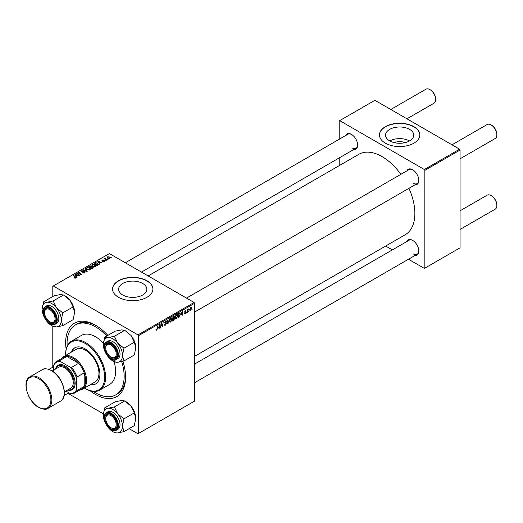 <?xml version="1.0" encoding="UTF-8"?>
<svg xmlns="http://www.w3.org/2000/svg" width="523" height="523" viewBox="0 0 523 523"><rect width="100%" height="100%" fill="white"/><g stroke="black" fill="none" stroke-linecap="round" stroke-linejoin="round"><path stroke-width="0.78" d="M394.27 142.661A8.937 5.158 180 0 1 405.024 142.661M409.62 129.377A14.101 8.146 0 0 0 394.25 127.612A14.101 8.146 0 0 0 385.543 135.13A14.101 8.146 0 0 0 389.674 140.89A14.101 8.146 0 0 0 405.044 142.655A14.101 8.146 0 0 0 413.752 135.13A14.101 8.146 0 0 0 409.62 129.377M409.502 140.955A14.101 8.146 0 0 0 389.792 140.955M413.922 126.671A20.188 11.656 0 0 0 391.923 124.147A20.188 11.656 0 0 0 379.463 134.914A20.188 11.656 0 0 0 385.373 143.152A20.188 11.656 0 0 0 407.371 145.682A20.188 11.656 0 0 0 419.832 134.914A20.188 11.656 0 0 0 413.922 126.671M419.832 135.026A20.188 11.656 0 0 0 413.922 126.893A20.188 11.656 0 0 0 392.008 124.343A20.188 11.656 0 0 0 379.463 135.026M122.755 294.998A14.101 8.146 180 0 1 118.623 289.239A14.101 8.146 180 0 1 127.331 281.714A14.101 8.146 180 0 1 142.701 283.479A14.101 8.146 180 0 1 146.832 289.239A14.101 8.146 180 0 1 138.124 296.763A14.101 8.146 180 0 1 122.755 294.998M147.002 280.779A20.188 11.656 0 0 0 125.004 278.249A20.188 11.656 0 0 0 112.543 289.016A20.188 11.656 0 0 0 118.453 297.26A20.188 11.656 0 0 0 140.452 299.784A20.188 11.656 0 0 0 152.912 289.016A20.188 11.656 0 0 0 147.002 280.779M152.912 289.127A20.188 11.656 0 0 0 147.002 280.995A20.188 11.656 0 0 0 125.089 278.452A20.188 11.656 0 0 0 112.543 289.127M406.914 170.838A8.747 5.053 60 0 1 412.634 169.72L412.634 169.72A8.747 5.053 60 0 1 418.818 180.428A8.747 5.053 60 0 1 414.987 184.822M412.876 169.864A8.074 4.661 -120 0 0 409.071 169.589L186.508 298.09M345.729 135.509A8.747 5.053 60 0 1 351.449 134.391L351.449 134.391A8.747 5.053 60 0 1 357.634 145.106A8.747 5.053 60 0 1 353.803 149.5M351.691 134.535A8.074 4.661 -120 0 0 347.887 134.267L125.317 262.762M406.914 241.489A8.747 5.053 60 0 1 412.634 240.371L412.634 240.371A8.747 5.053 60 0 1 418.818 251.086A8.747 5.053 60 0 1 414.987 255.479M412.876 240.515A8.074 4.661 -120 0 0 409.071 240.247L194.582 364.08M122.879 361.256A42.389 24.476 60 0 1 125.592 377.194A42.389 24.476 60 0 1 95.617 394.499A42.389 24.476 60 0 1 90.106 390.733M66.153 349.233A42.389 24.476 60 0 1 95.617 325.28L95.617 325.28A42.389 24.476 60 0 1 107.869 335.374M96.337 325.705A40.369 23.306 -120 0 0 76.855 324.103L75.43 324.927A40.369 23.306 -120 0 0 67.166 346.167M194.582 356.366L405.253 234.729A46.429 26.804 -120 0 0 408.94 188.319M400.866 174.329A46.429 26.804 -120 0 0 382.038 156.612A46.429 26.804 -120 0 0 358.83 154.318L148.153 275.948M194.105 302.477L194.582 303.301L138.438 335.714L137.961 334.89L194.105 302.477L109.412 253.583L52.797 286.271L52.797 296.521M52.797 326.28L52.797 367.172M138.438 335.714L138.438 433.508L137.961 433.783L129.083 428.657M103.364 413.811L67.898 393.335M177.755 315.774L176.303 318.847L175.591 318.932L175.159 317.847L175.617 315.879L176.604 314.728L177.349 314.656L177.755 315.774L177.375 315.559M181.259 314.885L182.449 311.407L182.906 314.99L182.553 315.186L182.442 314.205L181.017 314.741M155.959 329.81L156.639 330.203L155.985 329.379L156.331 329.13L156.658 329.738L157.861 325.6L157.449 328.653L156.639 330.203L155.952 329.752M156.044 329.333L156.658 329.738M165.811 322.704L166.464 323.397L165.418 325.129L164.667 325.267L164.392 324.423L165.445 324.672L166.118 323.632L164.732 322.599L165.667 321.044L166.353 320.939L166.641 321.684L165.654 321.501L165.078 322.377L166.236 322.776M164.392 324.443L165.445 324.672M166.026 323.351L164.752 322.796M164.876 323.07L164.732 322.599L165.961 323.312M166.294 321.835L165.314 321.305M164.784 322.207L165.209 322.645M169.576 318.834L167.68 323.776L167.17 320.226L167.523 320.024L167.955 323.07L169.576 318.834M172.217 318.971L170.766 322.044L170.053 322.129L169.622 321.044L170.08 319.076L171.067 317.925L171.812 317.853L172.217 318.971L171.838 318.755M192.235 309.047L191.81 309.845L192.235 309.047M194.582 303.301L194.582 401.095L138.438 433.508M173.806 318.03L174.682 318.54L173.728 320.285L172.394 321.057L172.956 316.886L174.27 316.193L174.728 316.801L174.27 318.004L174.682 318.54L174.022 317.86M174.27 316.193L174.728 316.801L173.917 316.33M158.469 328.045L159.652 324.567L160.11 328.15L159.763 328.346L159.652 327.365L158.221 327.908M161.156 325.195L160.45 327.947L161.019 323.776L161.385 323.567L162.339 326.28L163.156 322.541L162.594 326.718L162.228 326.927L161.267 324.221L161.156 325.195L160.855 325.018M185.109 313.761L184.286 313.238L185.129 313.401L185.58 312.715L184.586 311.963L185.312 310.747L186.103 311.146L185.299 311.107L184.972 311.911L185.927 312.479L185.109 313.761L184.286 313.29L185.109 313.761M184.632 312.989L185.129 313.401M185.312 310.747L186.103 311.146L185.371 310.721M185.757 311.394L185.037 310.956M185.927 312.479L185.253 311.996M179.749 313.016L180.481 314.114L179.448 316.892L177.925 317.86L178.493 313.689L180.128 313.055M189.699 310.172L190.516 310.642L189.692 310.002L190.79 307.589L191.595 308.289L190.516 310.642L189.96 310.708M190.79 307.589L191.326 307.531M189.038 310.897L188.613 311.695L189.038 310.897M187.796 311.041L187.273 312.466L187.679 309.433L188.032 309.23L187.947 309.858L188.738 308.871L187.796 311.041L187.489 310.865M186.704 312.244L186.273 313.042L186.704 312.244M105.738 260.65L104.986 260.532L105.738 260.65M108.071 259.303L107.326 259.186L108.071 259.303M91.858 265.344L92.349 264.488L94.977 264.677L95.951 265.906L95.461 266.632L92.878 266.462L91.845 265.2M99.965 263.978L99.592 264.193L97.808 261.382L98.232 261.134L102.018 262.794L100.651 262.539L99.468 263.219L99.965 263.978M92.839 268.096L91.505 268.868L88.74 266.619L90.106 265.893L91.322 266.063L91.675 266.795L92.761 266.946L92.839 268.096L93.218 267.58M91.741 266.58L91.675 267.057M87.236 271.326L86.798 271.587L82.954 269.953L86.596 271.149L84.988 268.783L85.36 268.567L87.236 271.326M74.377 277.955L74.41 277.536L75.43 277.746L73.298 275.529L73.645 275.327L75.678 276.974L75.796 277.988L74.377 277.955M75.43 278.131L75.253 277.125M76.103 277.576L75.796 277.988M79.921 275.556L79.568 275.758L76.809 273.503L80.954 274.379L78.587 272.476L78.94 272.274L81.706 274.523L77.561 273.66L79.921 275.556M137.961 334.89L53.268 285.996M77.175 277.138L76.796 277.36L75.011 274.542L75.436 274.294L79.221 275.954L77.855 275.699L76.672 276.379L77.175 277.138M81.359 271.849L81.411 270.796L83.419 270.836L81.784 271.032L81.686 271.633L84.648 271.744L85.053 272.3L84.582 272.914L82.418 272.862L84.21 272.679L84.334 271.967L81.359 271.849L80.967 271.339M84.21 273.084L84.334 271.967M81.784 271.032L81.686 271.986M86.321 268.541L86.811 267.678L89.44 267.874L90.414 269.103L89.923 269.829L87.341 269.659L86.308 268.397M102.626 261.546L103.985 261.363L104.07 260.885L101.926 260.8L101.965 259.983L103.489 259.951L102.253 260.166L102.449 260.663L104.384 260.67L104.273 261.546L102.626 261.546M103.985 261.677L104.07 260.885M101.926 260.8L101.965 259.983L101.965 260.82M102.253 260.166L102.22 260.912M104.384 261.474L104.384 260.67L104.273 261.546M98.03 265.102L97.043 265.671L94.277 263.422L95.572 262.723L97.624 263.062L98.481 264.743L98.03 265.102M98.644 264.337L98.481 264.743M109.673 258.427L107.888 258.342L107.437 256.819L109.261 256.937L109.673 258.427L110.039 257.891M107.052 257.349L107.437 256.819L107.437 258.029M105.476 258.055L106.738 260.068L106.385 260.271L104.371 258.637L105.136 258.774L105.476 258.055L105.345 259.428M105.136 259.258L105.156 258.14L105.156 259.271M111.275 257.453L110.523 257.336L111.275 257.453M93.277 391.394A40.369 23.306 -120 0 0 95.617 392.851A40.369 23.306 -120 0 0 115.799 394.852L117.23 394.028A40.369 23.306 -120 0 0 125.579 376.357M459.593 149.199L460.07 150.023L424.866 170.348L424.388 169.524L459.593 149.199L374.906 100.305L339.218 120.905L339.218 139.268M339.218 157.92L339.218 165.634M424.866 170.348L424.866 268.142L424.388 268.417L408.483 259.231M392.335 249.909L385.647 246.052M424.866 268.142L460.07 247.817L460.07 150.023M424.388 169.524L339.695 120.63M413.111 183.181A8.074 4.661 -120 0 0 417.145 183.58A8.074 4.661 -120 0 0 418.818 180.147M351.927 147.852A8.074 4.661 -120 0 0 355.96 148.251A8.074 4.661 -120 0 0 357.627 144.825M413.111 253.832A8.074 4.661 -120 0 0 417.145 254.23A8.074 4.661 -120 0 0 418.818 250.798M77.169 273.804L77.169 273.294M78.94 272.764L78.94 272.274M77.561 274.117L77.561 273.66M75.436 275.209L75.436 274.294M76.672 277.157L76.672 276.379M75.946 275.209L76.476 276.046L77.417 275.503L75.541 274.653L75.946 276.013M76.476 276.844L76.476 276.046M75.541 275.373L75.541 274.653M77.417 275.948L77.417 275.503M74.41 277.975L74.41 277.536M74.665 278.092L74.665 277.72M73.645 275.817L73.645 275.327M75.678 278.046L75.678 276.974M82.726 273.013L82.726 272.633M82.83 273.058L82.83 272.699M81.411 271.875L81.411 270.796M84.648 272.875L84.648 271.744M83.307 270.103L83.307 269.757M86.596 271.502L86.596 271.149M85.36 269.338L85.36 268.567M86.811 269.286L86.811 267.678M89.44 268.319L89.44 267.874M86.844 268.43L86.844 269.319L86.851 268.534L87.701 269.469L89.564 269.587L89.897 269.077L89.897 269.842M87.701 269.835L87.701 269.469M87.184 267.913L86.851 268.534L87.184 267.913L89.06 268.051L89.564 269.986M90.106 266.279L90.106 265.893M92.506 268.286L92.408 267.135L91.335 267.22L91.322 266.063M92.761 268.142L92.761 266.946M89.413 266.678L90.276 267.377L91.264 266.652L90.008 266.338L89.413 267.161M90.276 267.868L90.276 267.377M91.264 266.632L91.264 267.26L90.989 266.266M90.597 268.129L90.597 267.639L91.532 268.397L92.506 267.815L92.408 267.135M91.532 268.848L91.532 268.397M91.335 267.22L90.597 267.639M102.881 261.67L102.881 261.297M98.232 262.049L98.232 261.134M99.468 263.997L99.468 263.219M98.742 262.049L99.272 262.886L100.213 262.337L98.337 261.493L98.742 262.853M99.272 263.684L99.272 262.886M98.337 262.213L98.337 261.493M100.213 262.788L100.213 262.337M95.572 263.121L95.572 262.723M97.624 263.494L97.624 263.062M94.951 263.481L97.069 265.2L98.121 264.265L97.258 263.246L95.944 262.971L94.951 263.481L94.951 263.971M97.069 265.651L97.069 265.2M97.513 265.396L97.513 264.945M92.349 266.089L92.349 264.488M94.977 265.122L94.977 264.677M92.388 266.129L92.388 265.338L93.238 266.272L95.094 266.39L95.434 265.88L95.434 266.645M93.238 266.638L93.238 266.272M92.721 264.716L92.388 265.338L92.721 264.716L94.598 264.854L95.094 266.789M109.261 257.394L109.261 256.937M109.372 258.552L108.908 257.139L107.725 257.002L107.509 258.087M107.725 257.002L108.196 258.12L109.575 257.937L109.575 258.48M108.196 258.493L108.196 258.12M107.679 259.46L107.679 258.977M104.724 258.924L104.724 258.434M105.339 260.807L105.339 260.33M110.876 257.617L110.876 257.133M173.335 320.063L173.728 320.285M173.237 317.173L173.061 318.474L174.381 317.016L172.936 316.997M173.44 316.605L174.381 317.016M172.995 318.958L172.806 320.37L174.336 318.729L172.695 318.788M173.342 318.311L174.336 318.729M169.648 321.397L170.766 322.044M170.354 319.213L169.968 320.861L170.792 321.58L171.871 319.128L171.054 318.383L170.086 319.063M169.635 320.671L169.968 320.861M170.72 318.187L171.577 318.337L170.969 317.984M169.629 321.259L170.792 321.58M167.602 323.221L168.125 323.521M167.543 322.828L167.955 323.07M164.392 324.535L165.418 325.129M165.673 321.037L166.641 321.599M165.601 321.083L166.641 321.684M164.752 322.384L166.464 323.397M159.711 327.921L160.11 328.15M159.26 327.143L159.652 327.365M159.116 326.084L158.659 327.49L159.6 326.94L159.391 325.136L158.861 325.934M161.875 326.012L162.339 326.28M162.019 326.385L162.594 326.718M182.507 314.761L182.906 314.99M182.056 313.977L182.442 314.205M181.912 312.924L181.448 314.33L182.396 313.78L182.187 311.976L181.658 312.774M178.526 317.069L178.912 317.291M180.102 313.898L180.481 314.114M179.114 316.703L179.448 316.892M178.774 313.977L178.343 317.173L180.134 314.29L179.716 313.499L178.474 313.8M179.271 313.238L179.892 313.532L179.33 313.205M175.185 318.2L176.303 318.847M175.885 316.016L175.506 317.664L176.329 318.383L177.408 315.938L176.591 315.186L175.623 315.866M175.172 317.474L175.506 317.664M176.251 314.99L177.114 315.14L176.506 314.787M175.166 318.062L176.329 318.383M191.176 308.054L191.595 308.289M191.248 308.492L190.771 307.949L190.039 309.76L190.516 310.289L191.248 308.492L190.509 307.792M189.718 309.577L190.516 310.289M188.247 309.185L188.6 309.387M111.458 357.333L110.981 357.059A7.4 4.276 -120 0 0 116.217 354.038A7.4 4.276 -120 0 0 110.981 344.971A7.4 4.276 -120 0 0 105.751 347.998A7.4 4.276 -120 0 0 110.981 357.059L111.458 357.333A8.074 4.661 60 0 0 115.498 357.732A8.074 4.661 -120 0 0 116.407 356.895A8.074 4.661 -120 0 0 117.165 354.306A8.074 4.661 60 0 1 115.498 357.732L115.498 357.732A8.074 4.661 -120 0 1 111.216 357.189M491.613 125.219L491.143 124.945L491.613 125.219A7.4 4.276 60 0 1 496.85 134.28L496.85 134.829A8.074 4.661 -120 0 0 491.143 124.945L491.143 124.945A8.074 4.661 -120 0 0 487.103 124.539L451.996 144.812M460.07 158.796L495.176 138.53A8.074 4.661 -120 0 0 496.85 134.829M105.751 347.998L105.751 347.449A8.074 4.661 60 0 1 107.424 343.748A8.074 4.661 60 0 1 111.229 344.023A8.074 4.661 -120 0 0 107.424 343.748A8.074 4.661 -120 0 0 106.515 344.592A8.074 4.661 -120 0 0 105.757 347.73M491.613 195.87L491.143 195.595L491.613 195.87A7.4 4.276 60 0 1 496.85 204.938L496.85 205.487A8.074 4.661 -120 0 0 491.143 195.595L491.143 195.595A8.074 4.661 -120 0 0 487.103 195.197L460.07 210.802M460.07 229.447L495.176 209.18A8.074 4.661 -120 0 0 496.85 205.487M111.458 427.991L110.981 427.709A7.4 4.276 -120 0 0 116.217 424.689A7.4 4.276 -120 0 0 110.981 415.628A7.4 4.276 -120 0 0 105.751 418.648A7.4 4.276 -120 0 0 110.981 427.709L111.458 427.991A8.074 4.661 60 0 0 115.498 428.389A8.074 4.661 -120 0 0 117.165 424.957A8.074 4.661 60 0 1 115.498 428.389L115.498 428.389A8.074 4.661 -120 0 1 111.216 427.84M105.751 418.648L105.751 418.099A8.074 4.661 60 0 1 107.424 414.399A8.074 4.661 60 0 1 111.229 414.674A8.074 4.661 -120 0 0 107.424 414.399A8.074 4.661 -120 0 0 105.757 418.38M406.959 118.806L433.992 103.201A8.074 4.661 -120 0 0 435.666 99.507L435.666 98.958A7.4 4.276 60 0 0 430.429 89.891L429.952 89.616A8.074 4.661 -120 0 0 425.918 89.217L390.812 109.484M50.273 322.011L49.796 321.737A7.4 4.276 -120 0 0 55.033 318.71A7.4 4.276 -120 0 0 49.796 309.649A7.4 4.276 -120 0 0 44.566 312.669A7.4 4.276 -120 0 0 49.796 321.737L50.273 322.011A8.074 4.661 60 0 0 54.307 322.41A8.074 4.661 -120 0 0 55.974 318.978A8.074 4.661 60 0 1 54.307 322.41A8.074 4.661 -120 0 1 50.031 321.861M44.566 312.669L44.566 312.12A8.074 4.661 60 0 1 46.233 308.426A8.074 4.661 60 0 1 50.038 308.694A8.074 4.661 -120 0 0 46.233 308.426A8.074 4.661 -120 0 0 44.566 312.401M435.666 99.507A8.074 4.661 -120 0 0 429.952 89.616L430.429 89.891M104.79 337.152L115.152 331.17L121.421 329.889L124.729 330.314L114.367 336.296L108.098 337.577L104.79 337.152L103.312 344.389A13.546 7.819 60 0 1 108.098 337.577A13.546 7.819 60 0 1 117.675 343.108L114.367 336.296M122.46 355.444A13.546 7.819 60 0 1 121.179 360.236A13.546 7.819 60 0 1 117.675 362.256L123.944 360.975L122.46 355.444L123.944 348.207L117.675 343.108A13.546 7.819 -120 0 1 122.46 355.444M116.341 357.68A8.747 5.053 60 0 1 107.888 355.418A8.747 5.053 60 0 1 105.626 344.35A8.747 5.053 60 0 1 110.981 343.873A8.747 5.053 60 0 1 117.172 354.587A8.747 5.053 60 0 1 116.341 357.68M119.067 357.608A10.094 5.825 -120 0 0 117.23 345.886A10.094 5.825 -120 0 0 107.843 341.179L106.221 342.114A10.094 5.825 60 0 1 115.616 346.821A10.094 5.825 60 0 1 117.453 358.543A10.094 5.825 60 0 1 116.315 359.595L117.93 358.66A10.094 5.825 -120 0 0 119.067 357.608M124.729 330.314L130.998 335.413L134.306 342.225L135.784 347.756L134.306 354.993L123.944 360.975M134.306 342.225L123.944 348.207M112.89 360.975L114.367 361.831L117.675 362.256A13.546 7.819 60 0 1 112.89 360.975A13.546 7.819 60 0 1 108.098 356.732A13.546 7.819 60 0 1 107.431 355.856M130.998 335.413A13.546 7.819 60 0 1 135.784 347.756M105.012 351.672A13.546 7.819 60 0 1 103.312 344.389M104.79 407.803L115.152 401.821L121.421 400.54L124.729 400.964L130.998 406.07A13.546 7.819 60 0 1 134.503 412.137A13.546 7.819 60 0 1 135.784 418.407L134.306 425.65L123.944 431.625L122.46 426.101L123.944 418.858L117.675 413.758L114.367 406.946L108.098 408.228L104.79 407.803L103.312 415.04A13.546 7.819 60 0 1 108.098 408.228A13.546 7.819 60 0 1 117.675 413.758A13.546 7.819 60 0 1 122.46 426.101A13.546 7.819 60 0 1 117.675 432.913L123.944 431.625M114.367 406.946L124.729 400.964L126.206 401.821A13.546 7.819 60 0 1 130.998 406.07L134.306 412.876L135.784 418.407M117.675 432.913A13.546 7.819 -120 0 1 108.098 427.383A13.546 7.819 60 0 1 107.431 426.513M105.012 422.323A13.546 7.819 60 0 1 104.593 421.309A13.546 7.819 60 0 1 103.312 415.04M105.626 422.146A8.747 5.053 60 0 1 105.626 415.007A8.747 5.053 60 0 1 110.981 414.53A8.747 5.053 60 0 1 116.341 421.192A8.747 5.053 60 0 1 117.172 425.238A8.747 5.053 60 0 1 112.582 429.494A8.747 5.053 60 0 1 105.626 422.146M116.315 430.246L117.93 429.311A10.094 5.825 -120 0 0 119.067 420.021A10.094 5.825 -120 0 0 107.843 411.83L106.221 412.765A10.094 5.825 60 0 1 117.453 420.95A10.094 5.825 60 0 1 116.315 430.246C111.948 431.508 108.163 428.821 104.96 422.179C103.377 417.681 103.796 414.543 106.221 412.765M134.306 412.876L123.944 418.858M56.491 307.779A13.546 7.819 60 0 1 59.995 313.852A13.546 7.819 60 0 1 61.276 320.122L62.76 312.878L56.491 307.779L53.183 300.967L46.913 302.255L43.605 301.823L42.121 309.06A13.546 7.819 60 0 1 46.913 302.255A13.546 7.819 -120 0 1 56.491 307.779M55.15 315.212A8.747 5.053 60 0 1 55.981 319.259A8.747 5.053 60 0 1 51.398 323.515A8.747 5.053 60 0 1 44.442 316.167A8.747 5.053 60 0 1 44.442 309.028A8.747 5.053 60 0 1 49.796 308.55A8.747 5.053 60 0 1 55.15 315.212M57.883 314.042A10.094 5.825 -120 0 0 46.652 305.85L45.037 306.785A10.094 5.825 60 0 1 56.262 314.977A10.094 5.825 60 0 1 55.131 324.267L56.745 323.332A10.094 5.825 -120 0 0 57.883 314.042M43.605 301.823L53.967 295.841L60.237 294.56L63.538 294.985L69.807 300.091L73.115 306.903L62.76 312.878M73.115 306.903L74.599 312.427A13.546 7.819 60 0 0 69.807 300.091A13.546 7.819 60 0 0 65.022 295.841L63.538 294.985L53.183 300.967M62.76 325.652L61.276 320.122A13.546 7.819 60 0 1 56.491 326.934L62.76 325.652L73.115 319.671L74.599 312.427M52.261 325.953L56.491 326.934A13.546 7.819 60 0 1 46.913 321.403A13.546 7.819 60 0 1 46.246 320.534M43.827 316.343A13.546 7.819 60 0 1 42.121 309.06M53.745 366.623L49.025 369.349M68.853 392.786L64.133 395.512M90.093 384.836A20.861 12.042 -120 0 0 95.578 384A20.861 12.042 -120 0 0 98.775 367.283A20.861 12.042 -120 0 0 85.151 348.9A20.861 12.042 -120 0 0 74.717 347.867A20.861 12.042 -120 0 0 71.252 352.201M74.959 347.736A20.861 12.042 -120 0 0 71.729 351.927M84.491 388.066A27.588 15.925 -120 0 0 85.151 388.458A27.588 15.925 -120 0 0 104.652 377.194A27.588 15.925 -120 0 0 85.151 343.408A27.588 15.925 -120 0 0 65.643 354.672A27.588 15.925 -120 0 0 65.65 355.437M85.622 388.733L85.151 388.458L85.622 388.733A28.262 16.318 60 0 0 99.756 390.132L109.745 384.366A28.262 16.318 -120 0 0 114.06 361.655M65.643 354.672L65.643 354.123A28.262 16.318 60 0 1 71.494 341.186A28.262 16.318 60 0 1 85.622 342.585A28.262 16.318 60 0 1 104.084 367.486A28.262 16.318 60 0 1 99.756 390.132M103.371 343.101A28.262 16.318 -120 0 0 95.617 336.812A28.262 16.318 -120 0 0 81.483 335.413L71.494 341.186M115.799 394.852A40.369 23.306 -120 0 0 121.696 361.543M106.784 336.001A40.369 23.306 -120 0 0 95.617 326.927A40.369 23.306 -120 0 0 75.43 324.927M61.675 358.51A18.841 10.878 60 0 1 63.832 356.483L76.201 349.344A18.841 10.878 60 0 1 85.622 350.273A18.841 10.878 60 0 1 97.932 366.878A18.841 10.878 60 0 1 95.042 381.973L82.673 389.119A18.841 10.878 60 0 1 79.842 389.975M90.571 384.562A20.861 12.042 -120 0 0 95.814 383.856M63.832 356.483A18.841 10.878 60 0 1 78.352 361.53A18.841 10.878 60 0 1 86.576 380.489A18.841 10.878 60 0 1 82.673 389.119M65.859 391.054L69.925 393.401A17.494 10.1 -120 0 0 76.587 389.557L77.058 390.583A18.168 10.486 60 0 1 74.724 392.93L81.863 388.811A18.168 10.486 -120 0 0 84.196 386.464A18.168 10.486 -120 0 0 85.622 380.489A18.168 10.486 -120 0 0 84.196 372.873A18.168 10.486 -120 0 0 78.666 363.289L66.892 356.49A18.168 10.486 -120 0 0 63.695 357.34L56.556 361.465A18.168 10.486 60 0 1 59.753 360.615L60.407 361.537A17.494 10.1 -120 0 0 53.745 365.381L53.745 370.075M77.058 390.583L84.196 386.464L84.196 372.873L77.058 376.991L76.587 378.567A17.494 10.1 -120 0 0 69.925 367.035L71.527 367.408L78.666 363.289A18.168 10.486 -120 0 0 66.892 356.49L59.753 360.615M53.745 365.381L54.222 363.805A18.168 10.486 60 0 1 56.556 361.465M74.724 392.93A18.168 10.486 60 0 1 71.527 393.78L69.925 393.401M76.587 389.557L76.587 378.567M69.925 367.035L60.407 361.537M71.527 367.408A18.168 10.486 60 0 1 77.058 376.991M67.813 389.929A13.454 7.767 -120 0 0 74.07 381.332A13.454 7.767 -120 0 0 64.689 366.754A13.454 7.767 -120 0 0 55.7 368.95M55.471 369.081A14.128 8.159 60 0 1 65.166 365.93A14.128 8.159 60 0 1 75.083 381.79A14.128 8.159 60 0 1 67.585 390.06M52.287 370.918L58.635 367.257A12.114 6.995 60 0 1 64.689 367.859A12.114 6.995 60 0 1 72.599 378.528A12.114 6.995 60 0 1 70.742 388.236L64.394 391.897M78.241 274.673L78.241 274.176M83.059 271.953L83.059 271.587M85.609 271.084L85.609 270.711M89.59 266.573L89.59 266.122M90.839 267.501L90.839 267.05M92.185 268.476L92.185 268.024M95.108 263.389L95.108 262.938M105.947 259.911L105.947 259.408M167.406 321.88L167.844 322.129M161.326 324.456L161.842 324.75M161.607 325.306L162.163 325.626M184.599 312.1L185.181 312.44M178.892 313.46L179.278 313.682M105.09 343.16A10.094 5.825 60 0 1 106.221 342.114L105.005 343.238C100.553 348.632 110.68 363.485 116.315 359.595M116.917 358.399A9.689 5.596 -120 0 0 114.406 346.141A9.689 5.596 -120 0 0 105.051 343.637A9.689 5.596 -120 0 0 107.555 355.888A9.689 5.596 -120 0 0 116.917 358.399M105.051 422.198A9.689 5.596 -120 0 0 114.406 430.501A9.689 5.596 -120 0 0 116.917 421.139A9.689 5.596 -120 0 0 107.555 412.843A9.689 5.596 -120 0 0 105.051 422.198M55.732 315.16A9.689 5.596 -120 0 0 46.37 306.864A9.689 5.596 -120 0 0 43.86 316.219A9.689 5.596 -120 0 0 53.222 324.522A9.689 5.596 -120 0 0 55.732 315.16M38.996 377.743A18.168 10.486 60 0 1 50.862 393.754A18.168 10.486 60 0 1 48.077 408.313C46.455 409.81 43.317 409.522 38.663 407.443C27.745 401.742 21.41 380.986 29.916 376.848A18.168 10.486 60 0 1 38.996 377.743M38.519 407.136A17.494 10.1 -120 0 0 50.888 399.997A17.494 10.1 -120 0 0 38.519 378.567A17.494 10.1 -120 0 0 26.15 385.713A17.494 10.1 -120 0 0 38.519 407.136M42.285 369.702C43.886 368.205 47.024 368.493 51.705 370.572C62.616 376.272 68.951 397.029 60.452 401.167A18.168 10.486 -120 0 0 63.237 386.615A18.168 10.486 -120 0 0 51.365 370.604A18.168 10.486 -120 0 0 42.285 369.702L29.916 376.848M75.587 277.53L75.587 278.086M84.549 272.267L84.549 272.934M81.49 271.378L81.49 271.914M92.689 267.514L92.689 268.181M104.214 261.082L104.214 261.578M102.09 260.376L102.09 260.872M98.121 264.265L98.121 265.043M92.381 265.233L92.381 266.122M174.257 316.703L173.767 316.415M174.224 318.402L173.701 318.102M164.895 324.763L164.392 324.476M166 323.325L164.732 322.599M166.124 321.436L165.562 321.109M156.41 329.771L155.965 329.516M184.782 313.454L184.344 313.199M185.488 312.493L184.586 311.976M185.626 311.061L185.207 310.819M191.065 307.923L190.647 307.681M190.222 310.316L189.692 310.015M194.582 312.074L417.145 183.58M417.145 254.23L194.582 382.731M355.96 148.251L141.465 272.091M45.037 306.785C42.611 308.563 42.193 311.708 43.775 316.199C46.978 322.841 50.764 325.528 55.131 324.267M60.452 401.167L48.077 408.313"/></g></svg>
